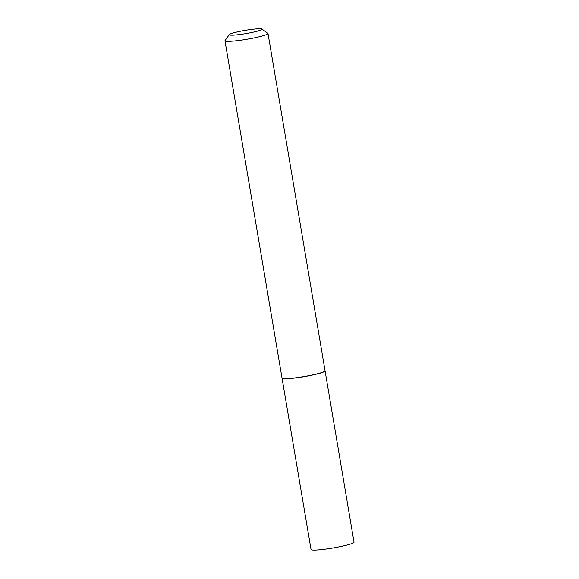 <?xml version="1.0" encoding="UTF-8"?>
<svg xmlns="http://www.w3.org/2000/svg" width="579" height="579" viewBox="0 0 579 579"><rect width="100%" height="100%" fill="white"/><g stroke="black" fill="none" stroke-linecap="round" stroke-linejoin="round"><path stroke-width="0.87" d="M325.058 370.922A21.799 2.164 170.4 0 1 325.065 370.965A21.799 2.164 170.4 0 1 312.769 375.004A21.799 2.164 170.4 0 1 289.963 378.536A21.799 2.164 170.4 0 1 282.074 378.232A21.799 2.164 170.4 0 1 282.067 378.196M261.86 29.059L267.86 33.278A21.821 2.164 170.4 0 1 268.005 33.473L325.058 370.799A21.821 2.164 170.4 0 1 325.065 370.835L354.03 542.219A21.799 2.164 170.4 0 1 341.914 546.258A21.799 2.164 170.4 0 1 318.935 549.833A21.799 2.164 170.4 0 1 311.039 549.485L282.031 378.116A21.821 2.164 170.4 0 1 282.024 378.08L224.97 40.754A21.821 2.164 170.4 0 1 225.043 40.523L229.32 34.566A16.588 1.65 -9.6 0 0 235.269 35.001A16.588 1.65 -9.6 0 0 253.479 32.127A16.588 1.65 -9.6 0 0 261.86 29.059A16.588 1.65 -9.6 0 0 255.961 28.95A16.588 1.65 -9.6 0 0 239.228 31.505A16.588 1.65 -9.6 0 0 229.32 34.566M325.065 370.835A21.821 2.164 170.4 0 1 312.761 374.881A21.821 2.164 170.4 0 1 289.927 378.42A21.821 2.164 170.4 0 1 282.031 378.116M268.005 33.473A21.821 2.164 170.4 0 1 255.875 37.519A21.821 2.164 170.4 0 1 232.874 41.095A21.821 2.164 170.4 0 1 224.97 40.754"/></g></svg>
